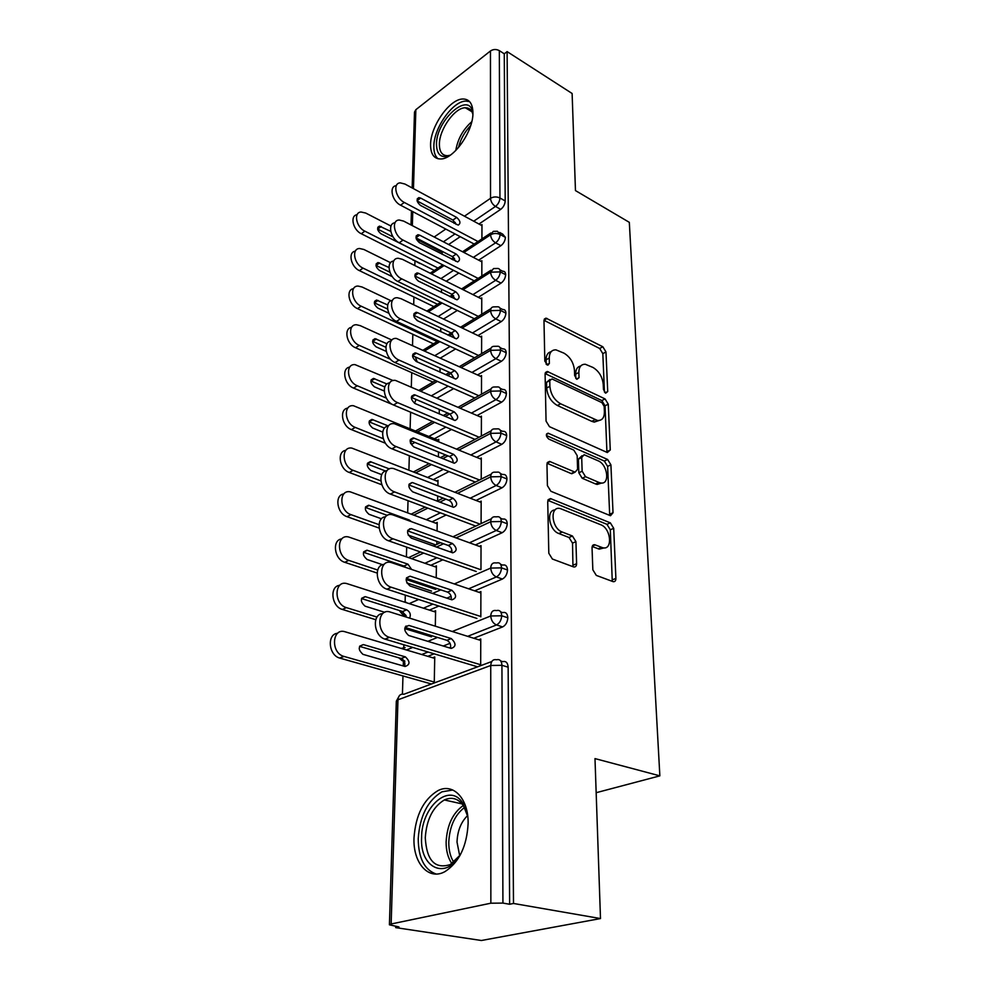 <?xml version="1.0" encoding="UTF-8"?>
<svg xmlns="http://www.w3.org/2000/svg" width="990" height="990" viewBox="0 0 990 990"><rect width="100%" height="100%" fill="white"/><g stroke="black" fill="none" stroke-linecap="round" stroke-linejoin="round"><path stroke-width="1.49" d="M605.694 393.166L607.712 391.545L605.979 351.945L602.823 346.76L545.973 318.137L543.98 320.587L544.822 361.164L547.854 365.186L549.376 363.367L549.252 358.046C549.4 352.514 551.64 349.779 555.972 349.854L564.003 353.17C570.141 356.92 573.631 362.625 574.46 370.297L574.633 375.557L576.923 379.306L579.039 377.685L578.853 372.438C578.94 366.894 581.105 364.171 585.337 364.271L592.973 367.451C598.925 371.089 602.353 376.707 603.232 384.281L603.455 389.478L605.694 393.166M414.006 837.973C415.639 815.092 423.609 799.314 437.927 790.639C453.16 782.558 468.641 798.509 468.121 823.544C466.859 846.24 459.199 862.228 445.129 871.522C428.621 881.013 412.904 863.045 414.006 837.973M430.576 144.701C430.427 126.287 449.807 98.703 463.011 99C469.409 99.099 472.713 103.69 472.935 112.761C473.443 131.088 453.915 158.994 440.921 158.969C434.053 159.006 430.613 154.254 430.576 144.701M592.837 569.794L596.302 575.4L613.107 581.65C614.914 581.91 615.842 580.833 615.891 578.445L613.701 528.314L610.335 522.856L550.527 498.589L547.73 501.658L548.807 553.261L552.383 559.028L573.643 566.936C575.524 567.208 576.514 566.132 576.601 563.694L575.933 541.654L572.443 536.011L562.221 532.026C551.331 528.351 549.561 505.581 560.291 508.551L600.72 524.725C611.102 528.326 613.045 550.712 602.625 547.718L594.792 544.76C593.022 544.537 592.107 545.577 592.045 547.903L592.837 569.794M507.103 51.604L513.501 903.462L600.497 918.559L594.99 758.6L659.86 775.851L629.318 222.342L575.462 190.587L572.121 93.493L507.103 51.604L504.269 53.806L499.331 50.639L499.95 198L505.197 200.933L504.269 53.806M607.34 452.541L610.273 449.98L608.268 404.168L605.051 398.908L547.309 371.485L545.094 374.121L546.059 421.121L549.475 426.678L607.34 452.541M610.917 464.854L613.02 512.746L610.508 515.728L550.898 491.288L547.408 485.632L546.963 464.36L549.586 461.414L575.091 472.168L577.603 469.26L577.17 455.586L573.804 450.091L548.757 439.077C545.886 436.318 545.676 434.35 548.101 433.187L607.637 459.496L610.917 464.854L607.613 466.401L609.654 514.218L613.02 512.746M596.166 792.705L659.86 775.851M412.162 187.939L414.501 112.093L415.85 109.692L490.458 50.973C493.292 49.141 496.262 49.03 499.331 50.639M513.501 903.462L509.627 904.254L502.932 903.09L490.854 903.202L391.149 923.979L389.417 924.809L398.982 926.949L395.691 927.618L395.728 926.454M600.497 918.559L481.4 940.5L395.691 927.618M402.435 694.064L402.967 675.947M403.252 665.948L403.388 661.419M403.784 647.398L403.858 644.787M404.675 616.56L404.7 615.842M405.096 602.143L405.294 595.139M406.407 556.863L406.68 547.136M407.682 512.82L408.029 500.693M408.907 470.114L409.328 455.734M410.107 428.682L410.59 412.186M411.32 386.855L411.729 372.648M412.521 345.176L412.842 334.274M413.696 304.759L413.919 296.988M414.822 265.543L414.959 261.026M442.183 251.361L441.305 251.955M481.091 225.188L481.969 224.594L481.92 238.912M441.948 265.431L441.961 264.466M442.146 254.343L442.208 251.373M509.627 904.254L508.142 667.186L501.93 665.305L502.932 903.09M500.73 661.011L502.772 661.642C505.989 660.899 507.783 662.743 508.142 667.186M505.197 200.933C504.95 204.373 503.452 207.182 500.73 209.348L478.962 224.037M460.226 236.684L448.618 244.518M440.08 250.284L439.201 250.878M420.317 263.414L418.015 262.573M500.73 611.944L502.66 612.587C505.766 611.845 507.499 613.577 507.821 617.797C507.449 622.252 505.717 625.296 502.623 626.918L473.777 638.253M450.66 647.336L449.312 647.868M434.127 653.833L427.791 656.308M434.264 682.939L434.746 656.964L432.68 657.768M430.13 683.62L430.106 684.486M476.252 666.418L476.239 667.31M478.702 639.8L480.756 638.995L480.682 665.664M500.643 564.35L502.685 565.08C505.618 564.436 507.226 566.082 507.524 570.017C507.152 574.336 505.445 577.356 502.4 579.039L474.656 590.844M438.867 606.053L429.375 610.087M435.315 626.175L435.6 610.719L433.744 611.498M479.061 592.342L480.893 591.562L480.831 616.844M500.544 518.253L502.71 519.094C505.469 518.55 506.979 520.109 507.239 523.772C506.868 527.967 505.197 530.949 502.19 532.707L475.398 544.933M442.815 559.808L430.811 565.29M436.206 577.776L436.417 565.896L434.759 566.651M435.996 589.174L436.008 588.258M479.37 546.381L481.029 545.626L480.967 569.473M500.433 473.604L502.734 474.544C505.321 474.086 506.719 475.571 506.954 478.987C506.595 483.071 504.937 486.016 501.992 487.822L476.042 500.445M446.156 514.998L432.11 521.829M437.06 530.949L437.221 522.423L435.699 523.153M436.813 544.376L436.875 541.382M479.655 501.856L481.165 501.126L481.091 523.599M500.309 430.316L502.747 431.368C505.172 430.996 506.484 432.395 506.682 435.588C506.323 439.56 504.702 442.468 501.794 444.337L476.611 457.331M449.014 471.574L433.323 479.667M437.902 485.607L438.001 480.237L436.602 480.954M437.617 500.915L437.704 496.002M479.915 458.692L481.289 457.986L481.227 479.135M500.197 388.352L502.759 389.515C505.024 389.219 506.236 390.543 506.41 393.513C506.063 397.386 504.467 400.269 501.608 402.175L477.106 415.515M451.502 429.462L434.449 438.743M438.706 441.689L438.743 439.3L437.469 439.993M438.421 456.897L438.508 452.046M480.138 416.839L481.412 416.159L481.35 436.033M500.074 347.639L502.759 348.913C504.875 348.678 506.001 349.953 506.162 352.712C505.816 356.474 504.232 359.333 501.423 361.288L477.551 374.938M453.668 388.612L437.097 398.091M439.214 413.87L439.3 409.439M480.36 376.225L481.524 375.557L481.474 394.23M499.95 308.113L502.747 309.524C504.727 309.338 505.779 310.538 505.902 313.125C505.568 316.788 504.021 319.621 501.237 321.614L477.96 335.561M455.598 348.95L440.513 357.984M439.981 372.166L440.055 368.119M480.558 336.81L481.647 336.154L481.586 353.665M499.814 269.75L502.734 271.272C504.566 271.136 505.543 272.287 505.667 274.7C505.333 278.264 503.799 281.073 501.064 283.103L478.318 297.309M457.306 310.452L443.532 319.052M440.723 331.712L440.798 328.036M480.744 298.522L481.759 297.891L481.709 314.288M499.69 232.489L502.71 234.123L505.432 237.377C505.098 240.855 503.588 243.627 500.903 245.693L478.665 260.16M458.84 273.042L446.218 281.247M441.453 292.458L441.503 289.142M480.917 261.335L481.858 260.716L481.821 276.049M505.432 237.377L500.111 234.506C496.794 233.046 493.602 233.145 490.545 234.803L463.877 252.462M454.571 258.625L452.789 259.813M444.102 265.555L431.516 273.896M505.667 274.7L500.272 271.891L490.557 272.188L463.085 289.686M453.643 295.701L451.193 297.26M442.109 303.039L428.373 311.788M505.902 313.125L500.433 310.39L490.582 310.674L462.206 328.012M452.566 333.89L449.423 335.808M439.894 341.637L424.858 350.819M506.162 352.712L500.594 350.064L490.595 350.336L461.241 367.476M451.316 373.267L447.455 375.532M437.419 381.385L420.899 391.025M506.41 393.513L500.767 390.951L490.619 391.211L460.177 408.14M449.757 413.931L445.24 416.443M434.635 422.346L417.644 431.789M506.682 435.588L500.952 433.113L490.632 433.373L458.989 450.054M447.95 455.883L442.716 458.642M431.467 464.57L415.825 472.824M506.954 478.987L501.126 476.611L490.656 476.846L457.64 493.292M445.884 499.146L439.832 502.153M427.841 508.13L413.845 515.097M507.239 523.772L501.324 521.507L490.681 521.73L456.105 537.892M443.52 543.77L436.491 547.062M423.621 553.076L411.654 558.669M507.524 570.017L501.522 567.864L490.693 568.087L454.336 583.939M440.773 589.854L432.556 593.431M418.671 599.495L409.204 603.615M507.821 617.797L501.72 615.78L490.718 615.978L452.257 631.496M437.531 637.436L427.866 641.334M412.743 647.435L406.432 649.985M580.697 366.015C577.343 366.684 575.66 369.406 575.66 374.158L578.853 372.438M575.796 378.403L575.66 374.158M551.145 351.697C547.804 352.452 546.121 355.163 546.059 359.828L549.252 358.046M546.158 364.221L546.059 359.828M604.457 392.089L602.823 353.653L599.668 348.48L543.98 320.302M606.944 452.368L605.038 405.813L601.833 400.554L545.119 373.552M604.172 406.358L601.908 402.645L551.975 378.947L549.759 380.606L549.883 386.298C550.7 394.255 554.289 400.096 560.625 403.796L597.477 420.465C602.056 420.7 604.358 417.854 604.407 411.927L604.172 406.358M549.982 379.467L546.542 382.35L549.759 380.606M599.111 420.503L594.235 422.099L591.748 421.344L557.382 405.492C551.046 401.804 547.47 395.988 546.666 388.031L546.542 382.35M609.555 515.394L609.654 514.218M547.062 463.295L571.143 473.554L574.138 472.131M546.369 435.476L604.333 461.055L607.637 459.496M598.913 482.427L600.472 482.91C610.211 485.261 607.872 464.52 598.059 460.771L584.1 454.719L581.699 457.566L582.145 471.215L585.523 476.697L598.913 482.427L595.572 483.962L597.143 484.444L601.771 483.009M582.071 455.685L578.383 459.15L581.699 457.566M595.572 483.962L582.194 478.257L578.828 472.787L578.383 459.15M607.613 466.401L604.333 461.055M604.185 547.891L599.21 549.141L592.193 546.492M555.081 509.949C545.886 509.961 549.042 530.306 558.818 533.523L562.221 532.026M572.962 566.701L572.517 543.114L569.04 537.496L558.818 533.523M612.265 581.353L610.31 529.761L606.957 524.316L547.878 500.383M390.988 226.054L365.731 213.06L361.09 212.008C353.269 212.244 356.153 227.205 364.84 231.153L437.951 268.08M364.84 231.153L361.288 233.739C352.873 229.928 349.742 215.498 357.118 214.694M442.183 252.401L416.357 239.11M390.741 231.4L379.455 226.116C376.658 227.898 377.14 230.435 380.903 233.727L418.077 252.339M361.288 233.739L434.35 270.468M393.055 236.919L377.611 229.061M474.173 244.047L400.566 205.19C391.978 201.094 388.736 186.132 396.297 185.687M481.969 225.658L404.947 184.041L400.307 182.878C392.473 182.952 395.579 198.26 404.328 202.455L400.566 205.19M417.137 200.921L452.913 220.052L456.118 224.433M477.984 241.523L404.328 202.455M420.651 198.074L456.699 217.441C460.424 220.857 460.919 223.406 458.197 225.114L420.453 205.4C416.629 201.972 416.109 199.374 418.881 197.616L420.651 198.074L417.087 200.636M390.567 262.697L363.936 249.505L359.605 248.502C351.302 248.502 353.999 264.206 363.033 268.117L437.543 304.301M363.033 268.117L359.432 270.641C350.819 266.916 347.713 252.017 355.336 251.151M388.983 267.523L378.019 262.548C375.024 264.355 375.47 266.941 379.343 270.344L392.3 276.68M359.432 270.641L433.88 306.64M389.874 272.213L375.977 265.394M391.05 300.774L362.105 287.013L358.095 286.073C349.284 285.776 351.759 302.284 361.164 306.182L437.147 341.562M361.164 306.182L357.526 308.632C348.69 304.994 345.634 289.6 353.504 288.672M417.755 320.871L414.352 317.567M387.709 304.969L376.546 300.044C373.341 301.863 373.737 304.524 377.747 308.038L388.822 313.224M357.526 308.632L433.434 343.827M387.573 309.029L374.307 302.792M391.879 340.053L360.212 325.636L356.573 324.769C347.243 324.126 349.433 341.525 359.246 345.374L390.592 359.333M359.246 345.374L355.558 347.762C346.488 344.223 343.481 328.272 351.648 327.306M417.198 361.907L415.293 356.92M386.979 343.765L375.049 338.654C371.609 340.473 371.955 343.196 376.089 346.846L386.224 351.388M355.558 347.762L433.014 382.091M385.89 347.28L372.611 341.303M393.141 380.581L355.026 364.629C345.151 363.615 347.032 381.954 357.279 385.766L386.261 398.054M357.279 385.766L353.529 388.068C344.211 384.64 341.278 368.094 349.755 367.092M414.525 403.276L416.072 399.453M386.991 384.009L373.515 378.428C369.827 380.247 370.124 383.043 374.393 386.818L384.207 391.013M353.529 388.068L392.733 404.625M384.825 386.966L370.866 380.964M474.26 280.875L399.242 242.76C390.456 238.751 387.226 223.307 395.022 222.787M481.858 261.818L403.697 221.129L399.341 220.028C391.025 219.854 393.946 235.917 403.054 240.087L399.242 242.76M416.023 237.885L452.393 256.62L455.697 261.298M478.121 278.413L403.054 240.087M419.636 235.137L456.229 254.071C460.065 257.586 460.523 260.209 457.615 261.917L419.426 242.674C415.491 239.135 415.008 236.486 417.978 234.704L419.636 235.137L415.998 237.674M474.383 318.768L397.881 281.482C388.872 277.559 385.679 261.595 393.735 261.014M481.746 299.029L402.41 259.331L398.376 258.303C389.54 257.821 392.263 274.725 401.742 278.871L397.881 281.482M414.884 275.975L451.848 294.265L455.239 299.252M478.294 316.367L401.742 278.871M418.597 273.302L455.746 291.778C459.694 295.404 460.115 298.089 456.996 299.809L418.374 281.086C414.315 277.423 413.882 274.7 417.062 272.918L418.597 273.302L414.872 275.802M474.532 357.786L396.47 321.379C387.226 317.567 384.083 301.034 392.424 300.403M481.635 337.33L401.074 298.708L397.411 297.755C388.043 296.938 390.506 314.733 400.393 318.854L396.47 321.379M413.733 315.216L451.292 333.024L454.744 338.32M478.517 355.46L400.393 318.854M417.52 312.642L455.239 330.598C459.323 334.36 459.694 337.107 456.365 338.84L417.297 320.649C413.102 316.862 412.706 314.065 416.134 312.283L417.52 312.642L413.721 315.067M474.742 397.98L395.022 362.538C385.518 358.825 382.437 341.661 391.087 341.006M481.524 376.757L396.446 338.444C386.521 337.219 388.674 356.004 399.007 360.075L395.022 362.538M412.558 355.682L450.722 372.945L454.237 378.576M478.789 395.728L399.007 360.075M416.406 353.195L454.719 370.607C458.927 374.492 459.249 377.301 455.697 379.046L416.184 361.449C411.84 357.514 411.518 354.655 415.181 352.861L416.406 353.195L412.558 355.546M449.411 155.752C441.07 158.412 436.763 154.626 436.491 144.404C435.971 120.161 469.359 90.338 472.812 112.749L472.923 113.367M472.886 114.37C471.723 109.927 469.198 107.724 465.325 107.774C454.732 107.514 439.214 129.566 439.387 144.305C439.436 151.903 442.208 155.702 447.678 155.702L450.227 155.207M469.619 101.648L466.055 101.079C452.925 100.757 433.682 128.106 433.855 146.384C433.769 152.175 435.154 156.296 438.013 158.759M460.449 854.655C445.785 880.444 419.884 867.958 421.579 837.849C421.295 806.479 449.906 781.741 462.862 803.274L467.825 816.948M467.738 816.49L463.53 805.835C458.333 798.534 451.935 796.579 444.337 799.957C432.878 806.924 426.529 819.534 425.279 837.8C426.641 860.471 434.957 869.393 450.24 864.579L460.202 855.063M459.694 855.805L457.021 842.094C457.467 830.932 460.969 822.096 467.552 815.612M452.826 790.008L441.961 791.814C427.729 800.403 419.822 816.045 418.226 838.728C418.424 858.008 424.388 869.777 436.12 874.021M438.731 440.513L353.467 405.727C343.023 404.267 344.532 423.646 355.237 427.395L383.217 438.657M355.237 427.395L351.438 429.623C341.847 426.294 339.001 409.093 347.812 408.09M410.553 443.384L412.286 443.953L414.835 442.406M388.439 425.997L371.955 419.401C367.995 421.22 368.231 424.079 372.636 428.002L382.697 432.086M351.438 429.623L385.419 443.235M411.221 443.656L410.751 440.736M384.528 428.138L369.097 421.839M475.002 439.387L393.525 404.984C383.749 401.396 380.754 383.551 389.738 382.87M481.4 417.384L395.48 380.42C384.974 378.749 386.768 398.599 397.572 402.621L393.525 404.984M411.357 397.423L450.128 414.092L453.692 420.069M479.111 437.221L397.572 402.621M415.256 395.01L454.187 411.84C458.531 415.862 458.803 418.745 454.992 420.49L415.033 403.536C410.553 399.453 410.281 396.507 414.216 394.725L415.256 395.01L411.37 397.275M437.976 481.486L351.883 448.111C340.869 446.144 341.934 466.649 353.133 470.337L380.841 480.868M353.133 470.337L349.284 472.465C339.384 469.272 336.662 451.341 345.844 450.339M408.882 485.063L411.048 485.781M389.379 468.926L370.347 461.649C366.114 463.456 366.275 466.389 370.829 470.473L381.732 474.656M349.284 472.465L381.781 484.766M385.568 471.042L367.278 463.976M475.336 482.081L391.978 448.817C381.905 445.351 379.009 426.752 388.377 426.084M481.289 459.261L394.503 423.757C383.415 421.579 384.776 442.592 396.087 446.539L391.978 448.817M410.132 440.488L449.522 456.526C451.96 457.863 453.148 459.966 453.111 462.837M479.507 480.002L396.087 446.539M414.08 438.162L453.643 454.348C458.123 458.531 458.321 461.489 454.274 463.221L413.845 446.96C409.216 442.716 409.006 439.696 413.226 437.914L414.08 438.162L410.169 440.327M437.196 523.71L350.274 491.844C338.679 489.32 339.236 511.026 350.967 514.639L378.997 524.65M350.967 514.639L347.057 516.681C336.848 513.612 334.261 494.889 343.852 493.923M408.202 535.083L435.687 544.896M409.526 528.858L410.652 528.846M411.357 521.569L409.216 519.973L368.688 505.234C364.184 507.016 364.271 510.036 368.961 514.28L381.484 518.797M347.057 516.681L379.096 528.066M387.35 515.406L365.409 507.437L369.344 505.407M475.757 526.098L390.382 494.072C379.974 490.755 377.227 471.327 386.991 470.696M481.152 502.437L393.525 468.53C381.831 465.77 382.709 488.033 394.552 491.906L390.382 494.072M408.895 484.952L448.891 500.296C451.477 501.695 452.678 503.922 452.492 506.979M479.977 524.118L394.552 491.906M412.867 482.712L453.074 498.218C457.689 502.561 457.838 505.593 453.519 507.313L412.62 491.795C407.843 487.377 407.707 484.283 412.211 482.526L408.944 484.754M436.392 567.221L348.629 536.988C336.452 533.845 336.439 556.863 348.728 560.377L377.685 570.03M348.728 560.377L344.768 562.308C334.199 559.399 331.786 539.785 341.81 538.894M406.123 579.521L435.588 589.347M411.605 569.423L407.967 564.176L366.993 550.205C362.192 551.962 362.204 555.056 367.043 559.474L382.598 564.721M344.768 562.308L377.103 573.037M406.803 582.9L431.553 591.117M406.086 567.542L403.97 566.033L363.503 552.271M476.264 571.527L388.736 540.849C377.97 537.681 375.383 517.325 385.593 516.768M481.029 546.987L392.523 514.788C380.234 511.385 380.556 535.008 392.968 538.783L388.736 540.849M407.632 530.875L448.235 545.465C450.995 546.938 452.195 549.289 451.836 552.531M480.571 569.646L392.968 538.783M411.605 528.722L452.492 543.498C457.244 548.002 457.318 551.121 452.727 552.828L411.345 538.115C406.42 533.511 406.358 530.331 411.159 528.598L407.707 530.628M435.575 612.08L346.933 583.617C334.187 579.793 333.531 604.222 346.413 607.625L377.042 617.079M346.413 607.625L342.392 609.444C331.44 606.697 329.262 586.105 339.743 585.325M405.987 626.027L406.902 626.311M409.613 618.107C411.085 614.592 410.107 611.82 406.68 609.791L365.236 596.636C360.137 598.368 360.075 601.536 365.05 606.152L384.751 612.315M342.392 609.444L375.767 619.703M404.724 628.613L431.504 636.842M406.321 617.079L402.621 611.548L361.56 598.566M476.92 618.428L387.028 589.199C375.878 586.204 373.502 564.832 384.17 564.374M480.893 592.961L391.496 562.617C378.613 558.509 378.304 583.593 391.322 587.256L387.028 589.199M406.346 578.346L447.567 592.119C450.487 593.666 451.688 596.153 451.155 599.581M480.831 616.51L391.322 587.256M410.305 576.279L451.886 590.25C456.786 594.941 456.786 598.146 451.923 599.829L410.033 585.981C404.96 581.179 404.984 577.925 410.083 576.217L406.457 578.024M434.721 658.375L345.201 631.818C332.058 627.276 330.425 652.732 343.753 656.358L434.288 682.06M344.025 656.444L339.669 658.065C328.457 655.182 326.799 633.897 337.639 633.278M405.071 666.48C410.182 664.736 410.281 661.543 405.368 656.877L363.417 644.601C358.034 646.272 357.873 649.514 362.934 654.341L405.071 666.48M339.954 658.14L431.442 683.991M404.576 666.332C405.492 662.755 404.39 660.157 401.247 658.523L359.568 646.371M477.576 666.815L384.986 639.132C373.564 636.013 371.708 613.899 382.746 613.614M480.756 640.443L390.444 612.105C377.165 607.278 375.878 633.427 389.355 637.312L385.271 639.218M405.034 627.425L446.898 640.32C449.98 641.953 451.155 644.577 450.425 648.202M480.682 664.76L389.627 637.399M408.957 625.457L451.279 638.575C456.279 643.413 456.242 646.693 451.143 648.425L408.61 635.469C403.462 630.444 403.574 627.115 408.957 625.457L405.207 627.029M605.187 392.844L607.712 391.545M546.814 364.778L549.376 363.367M576.489 379.046L579.039 377.685M415.85 109.692L413.461 188.644M412.768 211.625L412.335 225.621M424.797 243.466L425.675 242.859M434.202 237.006L445.772 229.061M454.088 223.344L455.338 222.478M464.471 216.204L490.52 198.309L490.458 50.973M500.73 209.348L495.483 206.44C492.476 204.447 490.83 201.737 490.52 198.309C493.54 196.602 496.683 196.503 499.95 198C499.69 201.44 498.205 204.262 495.483 206.44L473.727 221.203M490.854 903.202L490.743 665.49L397.955 699.806L391.149 923.979M501.93 665.305L490.743 665.49C491.102 661.023 493.045 659.105 496.584 659.748C499.802 658.994 501.584 660.85 501.93 665.305M491.77 661.53L403.92 694.238C400.43 693.705 398.438 695.562 397.955 699.806L396.322 701.192L389.417 924.809M455.004 233.925L443.409 241.808M434.882 247.599L434.004 248.193M500.903 245.693L495.569 242.835C498.267 240.768 499.777 237.984 500.111 234.506L497.401 231.239L493.292 231.363L490.545 234.803C490.929 238.268 492.599 240.941 495.569 242.835L473.344 257.388M412.904 260.098L415.132 260.803M453.544 270.344L440.934 278.611M501.064 283.103L495.656 280.319L472.935 294.612M451.935 307.828L438.174 316.491M501.237 321.614L495.755 318.904L472.49 332.937M450.141 346.413L435.08 355.497M501.423 361.288L495.842 358.665L471.995 372.401M448.136 386.15L431.578 395.691M501.608 402.175L495.94 399.638L471.475 413.065M445.884 427.086L428.856 436.429M501.794 444.337L496.052 441.887L470.881 454.967M443.31 469.297L427.643 477.44M501.992 487.822L496.151 485.484L470.225 498.193M440.364 512.832L426.344 519.701M502.19 532.707L496.262 530.467L469.495 542.78M451.96 550.836L449.831 551.814M436.937 557.741L424.945 563.261M502.4 579.039L496.374 576.935L468.654 588.803M451.118 596.314L446.824 598.146M432.902 604.11L423.423 608.182M502.623 626.918L496.497 624.938L467.676 636.335M450.029 643.327L443.235 646.012M428.064 652.014L421.74 654.514M493.552 268.562L490.557 272.188C490.953 275.74 492.649 278.45 495.656 280.319C498.391 278.277 499.925 275.468 500.272 271.891C500.16 269.466 499.183 268.327 497.351 268.463L493.552 268.562M493.824 306.875C491.77 306.9 490.693 308.175 490.582 310.674C490.978 314.325 492.698 317.072 495.755 318.904C498.527 316.899 500.086 314.065 500.433 310.39C500.309 307.803 499.257 306.603 497.289 306.789L493.824 306.875M494.121 346.327C491.906 346.302 490.731 347.639 490.595 350.336C491.003 354.086 492.748 356.858 495.842 358.665C498.663 356.697 500.247 353.838 500.594 350.064C500.457 347.292 499.319 346.017 497.215 346.265L494.121 346.327M494.443 386.991C492.042 386.904 490.768 388.303 490.619 391.211C491.028 395.072 492.797 397.881 495.94 399.638C498.812 397.72 500.42 394.824 500.767 390.951C500.606 387.969 499.393 386.644 497.129 386.954L494.443 386.991M494.777 428.93C492.203 428.757 490.817 430.229 490.632 433.373C491.052 437.332 492.859 440.166 496.052 441.887C498.96 440.018 500.594 437.097 500.952 433.113C500.754 429.92 499.455 428.509 497.029 428.893L494.777 428.93M495.136 472.18C492.364 471.921 490.867 473.468 490.656 476.846C491.077 480.93 492.909 483.801 496.151 485.484C499.108 483.664 500.767 480.707 501.126 476.611C500.915 473.183 499.517 471.71 496.93 472.168L495.136 472.18M496.275 530.467C499.269 528.71 500.952 525.715 501.324 521.507C501.076 517.832 499.566 516.273 496.819 516.817L495.52 516.83C492.537 516.458 490.929 518.092 490.681 521.73C491.102 525.925 492.971 528.846 496.262 530.467M406.098 602.254L404.7 602.155M495.916 562.926C492.723 562.444 490.978 564.164 490.693 568.087C491.127 572.406 493.02 575.351 496.374 576.935C499.43 575.227 501.138 572.208 501.522 567.864C501.225 563.929 499.628 562.283 496.695 562.926L495.916 562.926M402.435 565.513L402.732 566.404M405.108 647.559L401.185 648.425M496.324 610.558C492.921 609.939 491.052 611.746 490.718 615.978C491.164 620.433 493.082 623.415 496.497 624.938C499.591 623.292 501.336 620.247 501.72 615.78C501.398 611.548 499.678 609.815 496.572 610.558L496.324 610.558M402.893 614.827L406.11 615.594M401.655 611.238L406.098 615.545M401.631 660.417L404.316 661.37M401.247 658.523L405.368 656.877L401.235 658.511L404.861 661.196M543.98 320.277L547.111 318.458M599.668 348.48L602.823 346.76M602.823 353.653L605.979 351.945M545.119 373.502L548.274 371.77M601.833 400.554L605.051 398.908M605.038 405.813L608.268 404.168M606.981 451.551L610.273 449.98M546.666 388.031L549.883 386.298M557.382 405.492L560.625 403.796M591.748 421.344L595.002 419.711M547.099 463.159L550.242 461.625M571.143 473.554L574.472 471.97M546.418 434.474L548.633 433.348M578.828 472.787L582.145 471.215M582.194 478.257L585.523 476.697M592.342 546.072L595.176 544.884M598.195 548.831L601.611 547.396M569.04 537.496L572.443 536.011M572.517 543.114L575.933 541.654M573.161 565.129L576.601 563.694M547.928 500.21L551.059 498.75M606.957 524.316L610.335 522.856M610.31 529.761L613.701 528.314M612.439 579.806L615.891 578.445M377.66 229.086L381.212 226.524M456.699 217.441L452.913 220.052M376.064 265.431L379.665 262.932M374.43 302.841L378.069 300.403M412.632 356.672L413.535 356.128M372.735 341.352L376.423 338.988M370.99 381.014L374.74 378.725M456.229 254.071L452.393 256.62M455.746 291.778L451.848 294.265M455.239 330.598L451.292 333.024M454.719 370.607L450.722 372.945M455.771 150.517C457.739 139.008 463.072 129.405 471.76 121.721M470.671 125.594C464.657 131.831 460.585 139.169 458.457 147.609M451.873 863.614C448 858.008 446.082 850.806 446.119 841.97C447.072 825.115 452.789 812.951 463.295 805.489M464.508 807.469C454.831 814.918 449.584 826.502 448.779 842.193C448.73 850.212 450.388 856.895 453.767 862.228M369.196 421.876L372.995 419.661M454.187 411.84L450.128 414.092M367.339 464.001L371.2 461.872M453.643 454.348L449.522 456.526M408.276 520.443L409.216 519.973M453.074 498.218L448.891 500.296M403.97 566.033L407.967 564.176M363.516 552.234L367.426 550.329M452.492 543.498L448.235 545.465M402.621 611.548L406.68 609.791M361.61 598.443L365.459 596.698M451.886 590.25L447.567 592.119M359.667 646.173L363.417 644.601M446.898 640.32L451.279 638.575L446.874 640.32M411.444 210.932L411.011 224.94M430.18 273.228L442.778 264.875M451.452 259.12L453.729 257.61M462.54 251.769L490.892 232.959M419.884 263.513L411.729 259.095M426.9 311.083L440.637 302.321M449.72 296.53L452.579 294.711M461.6 288.944L490.941 270.233M423.225 350.076L438.261 340.869M447.789 335.041L451.18 332.962M460.573 327.22L490.978 308.608M419.079 390.246L435.6 380.568M445.624 374.703L449.547 372.413M459.41 366.634L491.028 348.134M415.602 430.947L432.581 421.48M443.186 415.577L447.703 413.053M458.123 407.249L491.089 388.86M413.511 471.908L429.14 463.642M440.389 457.702L445.611 454.93M456.65 449.101L491.151 430.848M411.196 514.119L425.18 507.128M437.172 501.138L443.223 498.118M454.967 492.253L491.226 474.136M408.598 557.618L420.552 551.999M433.41 545.973L440.451 542.668M453.024 536.766L491.312 518.797M400.591 565.674L400.529 564.869M399.378 610.521C402.311 614.642 404.502 616.362 405.937 615.656L406.135 615.718M399.403 695.624L396.322 701.192M404.217 661.172C404.192 662.013 402.373 660.899 398.76 657.793M544.265 319.127L545.973 318.137M545.403 372.525L547.309 371.485M594.235 422.099L597.477 420.465M547.346 462.516L549.586 461.414M571.762 473.74L575.091 472.168M546.604 433.954L548.101 433.187M597.143 484.444L600.472 482.91M592.515 545.725L594.792 544.76M599.21 549.141L602.625 547.718M548.151 499.69L550.527 498.589M377.796 227.316L379.455 226.116M418.881 197.616L417.248 198.804M376.2 263.81L378.019 262.548M374.567 301.381L376.546 300.044M372.871 340.053L375.049 338.654M371.139 379.888L373.515 378.428M417.978 234.704L416.184 235.967M417.062 272.918L415.095 274.23M416.134 312.283L413.969 313.669M415.181 352.861L412.818 354.309M472.911 113.776L472.812 112.749M471.933 111.722L465.325 107.774M463.53 805.835L462.862 803.274M462.107 803.905L444.337 799.957M369.357 420.923L371.955 419.401M414.216 394.725L411.63 396.223M367.525 463.209L370.347 461.649M413.226 437.914L410.417 439.473M365.632 506.818L368.688 505.234M412.211 482.526L409.167 484.11M363.701 551.814L366.993 550.205M411.159 528.598L407.88 530.207M361.709 598.245L365.236 596.636M410.083 576.217L406.556 577.826M339.669 658.065L343.753 656.358M389.355 637.312L384.986 639.132"/></g></svg>
